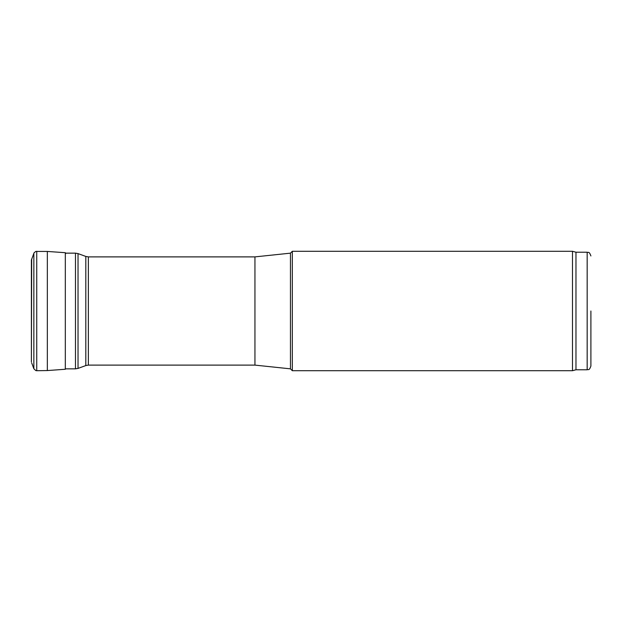 <?xml version="1.0" encoding="UTF-8"?>
<svg xmlns="http://www.w3.org/2000/svg" width="622" height="622" viewBox="0 0 622 622"><rect width="100%" height="100%" fill="white"/><g stroke="black" fill="none" stroke-linecap="round" stroke-linejoin="round"><path stroke-width="0.93" d="M88.363 365.114L254.942 365.114L254.942 256.886L88.363 256.886L88.363 365.114L85.813 365.565L85.813 256.435L78.03 253.597L78.03 368.403L75.48 368.846L75.48 253.154L65.349 253.154M290.458 368.846L290.458 253.154L292.324 251.288L292.324 370.712L290.458 368.846L254.942 365.114M575.972 369.779L575.972 252.221L587.168 252.221L587.168 369.779L575.972 369.779L572.489 370.712L572.489 251.288L292.324 251.288M587.168 369.779C588.303 368.986 588.987 371.318 590.9 366.047L590.9 311M31.691 259.055L31.395 362.012L31.395 259.988L34.086 252.789L35.788 251.428L47.342 251.443L47.342 370.557L65.349 369.258M47.342 251.443L65.318 252.703L65.318 369.297M33.852 253.278L33.852 368.722L35.788 370.572L36.737 370.712L47.342 370.557M36.737 251.288L36.737 370.712M75.48 368.846L65.582 368.846M75.48 253.154L78.03 253.597M85.813 365.565L78.03 368.403M85.813 256.435L88.363 256.886M254.942 256.886L290.458 253.154M572.489 370.712L292.324 370.712M575.972 252.221L572.489 251.288M587.168 252.221C588.303 253.014 588.987 250.682 590.9 255.953M31.691 362.945L33.852 368.722M65.318 252.703L65.73 253.558"/></g></svg>
